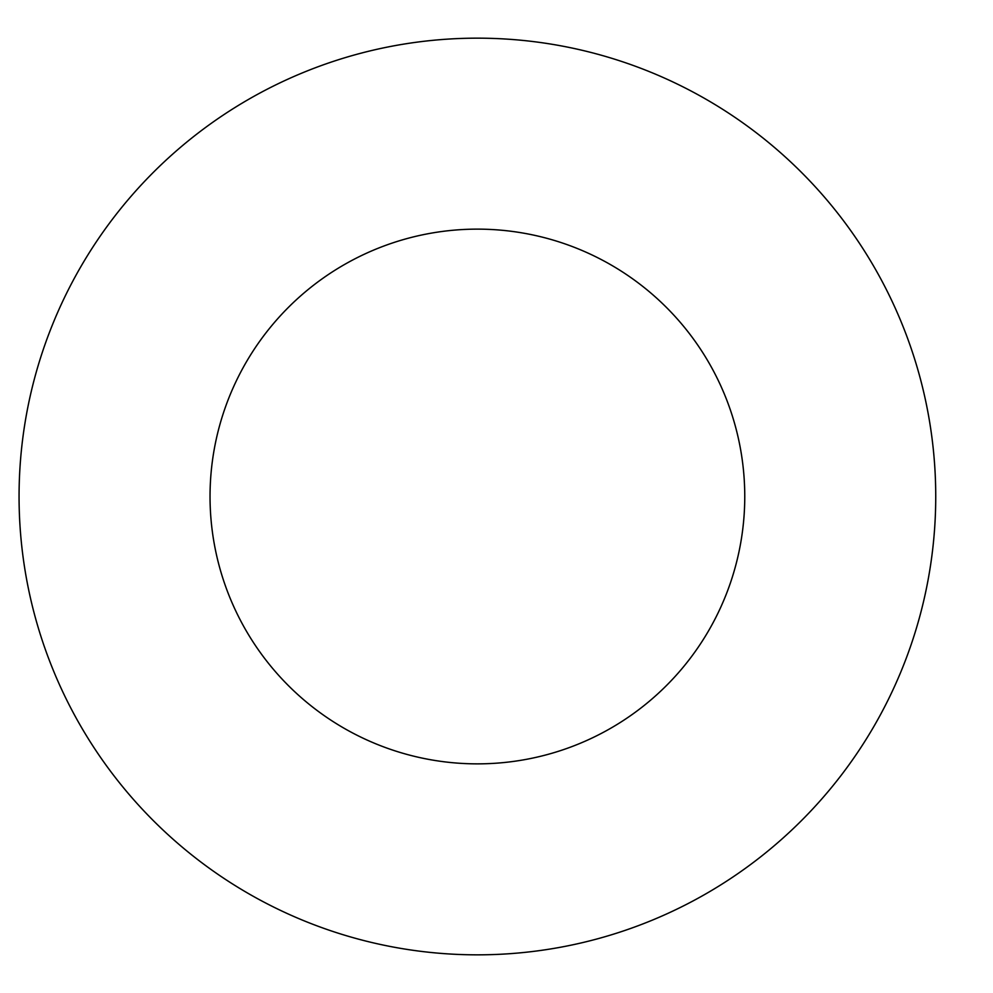 <?xml version="1.0" encoding="UTF-8"?>
<svg xmlns="http://www.w3.org/2000/svg" width="993" height="993" viewBox="0 0 993 993"><rect width="100%" height="100%" fill="white"/><g stroke="black" fill="none" stroke-linecap="round" stroke-linejoin="round"><path stroke-width="1.49" d="M744.762 496.5A267.365 267.365 0 0 1 343.715 728.043A267.365 267.365 0 0 1 343.715 264.957A267.365 267.365 0 0 1 744.762 496.5M935.741 496.5A458.344 458.344 0 0 1 248.238 893.439A458.344 458.344 0 0 1 248.238 99.561A458.344 458.344 0 0 1 935.741 496.5"/></g></svg>
